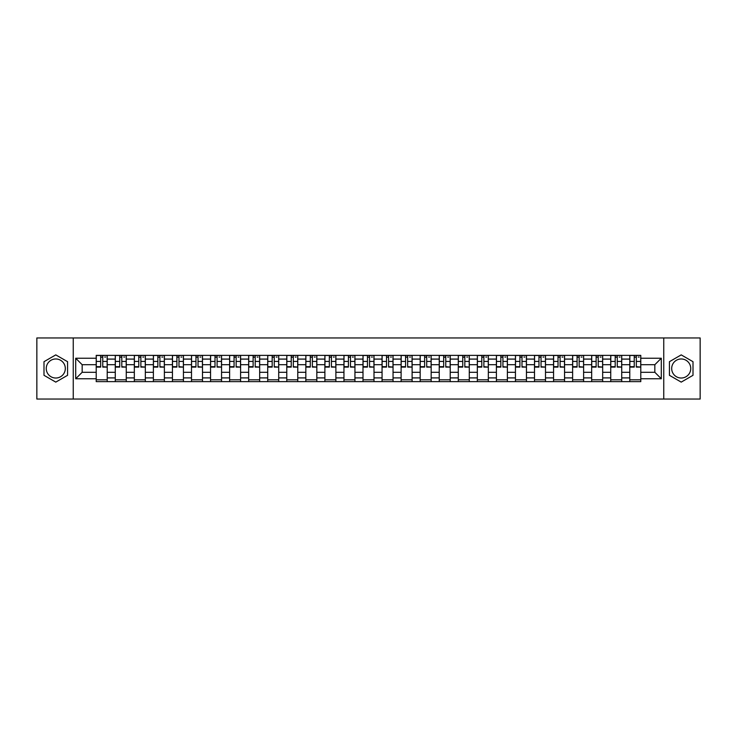 <?xml version="1.0" encoding="UTF-8"?>
<svg xmlns="http://www.w3.org/2000/svg" width="737" height="737" viewBox="0 0 737 737"><rect width="100%" height="100%" fill="white"/><g stroke="black" fill="none" stroke-linecap="round" stroke-linejoin="round"><path stroke-width="1.11" d="M55.782 378.026A9.526 9.526 0 0 1 46.256 368.5A9.526 9.526 0 0 1 55.782 358.974A9.526 9.526 0 0 1 65.317 368.5A9.526 9.526 0 0 1 55.782 378.026M681.218 378.026A9.526 9.526 0 0 1 671.683 368.5A9.526 9.526 0 0 1 681.218 358.974A9.526 9.526 0 0 1 690.744 368.5A9.526 9.526 0 0 1 681.218 378.026M663.751 399.039L700.15 399.039L700.15 337.961L36.85 337.961L36.85 399.039L663.751 399.039L663.751 337.961M115.276 381.628L115.276 359.094L107.215 359.094L107.215 381.628M107.215 359.094L107.215 355.372M115.276 359.094L115.276 355.372M126.267 355.372L126.267 381.628M134.327 381.628L134.327 355.372M145.327 355.372L145.327 381.628M153.388 381.628L153.388 355.372M164.379 355.372L164.379 381.628M172.44 381.628L172.44 355.372M183.439 355.372L183.439 381.628M191.5 381.628L191.5 355.372M202.491 355.372L202.491 381.628M210.552 381.628L210.552 355.372M221.551 355.372L221.551 381.628M229.612 381.628L229.612 355.372M240.603 355.372L240.603 381.628M248.664 381.628L248.664 355.372M259.664 355.372L259.664 381.628M267.724 381.628L267.724 355.372M278.715 355.372L278.715 381.628M286.776 381.628L286.776 355.372M297.776 355.372L297.776 381.628M305.837 381.628L305.837 355.372M316.827 355.372L316.827 381.628M324.888 381.628L324.888 355.372M335.888 355.372L335.888 381.628M343.949 381.628L343.949 355.372M354.939 355.372L354.939 381.628M363 381.628L363 355.372M374 355.372L374 381.628M382.061 381.628L382.061 355.372M393.051 355.372L393.051 381.628M401.112 381.628L401.112 355.372M412.112 355.372L412.112 381.628M420.173 381.628L420.173 355.372M431.163 355.372L431.163 381.628M439.224 381.628L439.224 355.372M450.224 355.372L450.224 381.628M458.285 381.628L458.285 355.372M469.276 355.372L469.276 381.628M477.336 381.628L477.336 355.372M488.336 355.372L488.336 381.628M496.397 381.628L496.397 355.372M507.388 355.372L507.388 381.628M515.449 381.628L515.449 355.372M526.448 355.372L526.448 381.628M534.509 381.628L534.509 355.372M545.5 355.372L545.5 381.628M553.561 381.628L553.561 355.372M564.56 355.372L564.56 381.628M572.621 381.628L572.621 355.372M583.612 355.372L583.612 381.628M591.673 381.628L591.673 355.372M602.673 355.372L602.673 381.628M610.733 381.628L610.733 355.372M621.724 355.372L621.724 381.628M629.785 381.628L629.785 355.372M629.785 372.286L621.724 372.286M610.733 372.286L602.673 372.286M591.673 372.286L583.612 372.286M572.621 372.286L564.56 372.286M553.561 372.286L545.5 372.286M534.509 372.286L526.448 372.286M515.449 372.286L507.388 372.286M496.397 372.286L488.336 372.286M477.336 372.286L469.276 372.286M458.285 372.286L450.224 372.286M439.224 372.286L431.163 372.286M420.173 372.286L412.112 372.286M401.112 372.286L393.051 372.286M382.061 372.286L374 372.286M363 372.286L354.939 372.286M343.949 372.286L335.888 372.286M324.888 372.286L316.827 372.286M305.837 372.286L297.776 372.286M286.776 372.286L278.715 372.286M267.724 372.286L259.664 372.286M248.664 372.286L240.603 372.286M229.612 372.286L221.551 372.286M210.552 372.286L202.491 372.286M191.5 372.286L183.439 372.286M172.44 372.286L164.379 372.286M153.388 372.286L145.327 372.286M134.327 372.286L126.267 372.286M115.276 372.286L107.215 372.286M629.785 364.714L621.724 364.714M610.733 364.714L602.673 364.714M591.673 364.714L583.612 364.714M572.621 364.714L564.56 364.714M553.561 364.714L545.5 364.714M534.509 364.714L526.448 364.714M515.449 364.714L507.388 364.714M496.397 364.714L488.336 364.714M477.336 364.714L469.276 364.714M458.285 364.714L450.224 364.714M439.224 364.714L431.163 364.714M420.173 364.714L412.112 364.714M401.112 364.714L393.051 364.714M382.061 364.714L374 364.714M363 364.714L354.939 364.714M343.949 364.714L335.888 364.714M324.888 364.714L316.827 364.714M305.837 364.714L297.776 364.714M286.776 364.714L278.715 364.714M267.724 364.714L259.664 364.714M248.664 364.714L240.603 364.714M229.612 364.714L221.551 364.714M210.552 364.714L202.491 364.714M191.5 364.714L183.439 364.714M172.44 364.714L164.379 364.714M153.388 364.714L145.327 364.714M134.327 364.714L126.267 364.714M115.276 364.714L107.215 364.714M82.166 372.286L96.215 372.286L96.215 364.714L82.166 364.714L82.166 372.286L75.699 378.763L75.699 358.237L96.215 358.237L96.215 364.714M640.785 364.714L640.785 372.286L654.834 372.286L654.834 364.714L640.785 364.714L640.785 355.372L96.215 355.372L96.215 358.237M640.785 358.237L661.301 358.237L661.301 378.763L640.785 378.763L640.785 372.286M96.215 372.286L96.215 381.628L640.785 381.628L640.785 378.763M96.215 378.763L75.699 378.763M73.249 399.039L73.249 337.961M67.574 361.692L55.782 354.884L43.999 361.692L43.999 375.308L55.782 382.116L67.574 375.308L67.574 361.692M693.001 361.692L681.218 354.884L669.426 361.692L669.426 375.308L681.218 382.116L693.001 375.308L693.001 361.692M107.215 379.804L96.215 379.804M100.674 357.196L102.756 357.196M126.267 379.804L115.276 379.804M119.735 357.196L121.808 357.196M145.327 379.804L134.327 379.804M138.786 357.196L140.868 357.196M164.379 379.804L153.388 379.804M157.847 357.196L159.92 357.196M183.439 379.804L172.44 379.804M176.898 357.196L178.98 357.196M202.491 379.804L191.5 379.804M195.959 357.196L198.032 357.196M221.551 379.804L210.552 379.804M215.011 357.196L217.093 357.196M240.603 379.804L229.612 379.804M234.071 357.196L236.144 357.196M259.664 379.804L248.664 379.804M253.123 357.196L255.205 357.196M278.715 379.804L267.724 379.804M272.183 357.196L274.256 357.196M297.776 379.804L286.776 379.804M291.235 357.196L293.317 357.196M316.827 379.804L305.837 379.804M310.295 357.196L312.368 357.196M335.888 379.804L324.888 379.804M329.347 357.196L331.429 357.196M354.939 379.804L343.949 379.804M348.408 357.196L350.48 357.196M374 379.804L363 379.804M367.459 357.196L369.541 357.196M393.051 379.804L382.061 379.804M386.52 357.196L388.592 357.196M412.112 379.804L401.112 379.804M405.571 357.196L407.653 357.196M431.163 379.804L420.173 379.804M424.632 357.196L426.705 357.196M450.224 379.804L439.224 379.804M443.683 357.196L445.765 357.196M469.276 379.804L458.285 379.804M462.744 357.196L464.817 357.196M488.336 379.804L477.336 379.804M481.795 357.196L483.877 357.196M507.388 379.804L496.397 379.804M500.856 357.196L502.929 357.196M526.448 379.804L515.449 379.804M519.907 357.196L521.989 357.196M545.5 379.804L534.509 379.804M538.968 357.196L541.041 357.196M564.56 379.804L553.561 379.804M558.02 357.196L560.102 357.196M583.612 379.804L572.621 379.804M577.08 357.196L579.153 357.196M602.673 379.804L591.673 379.804M596.132 357.196L598.214 357.196M621.724 379.804L610.733 379.804M615.192 357.196L617.265 357.196M640.785 379.804L629.785 379.804M634.244 357.196L636.326 357.196M75.699 358.237L82.166 364.714M654.834 372.286L661.301 378.763M654.834 364.714L661.301 358.237M102.756 366.676L107.151 367.1L102.756 367.1L102.756 355.492L107.151 355.492L104.709 355.492M107.151 366.676L107.151 355.492M100.674 357.077L102.756 357.077M104.709 357.077L105.566 357.077M98.721 355.492L96.28 355.492L96.28 367.1L100.674 367.1L100.674 355.492L98.905 355.492M96.28 355.492L104.525 355.492M121.808 366.676L126.202 367.1L121.808 367.1L121.808 355.492L126.202 355.492L123.761 355.492M126.202 366.676L126.202 355.492M119.735 357.077L121.808 357.077M123.761 357.077L124.617 357.077M117.782 355.492L115.331 355.492L115.331 367.1L119.735 367.1L119.735 355.492L117.957 355.492M115.331 355.492L123.576 355.492M140.868 366.676L145.263 367.1L140.868 367.1L140.868 355.492L145.263 355.492L142.821 355.492M145.263 366.676L145.263 355.492M138.786 357.077L140.868 357.077M142.821 357.077L143.678 357.077M136.833 355.492L134.392 355.492L134.392 367.1L138.786 367.1L138.786 355.492L137.018 355.492M134.392 355.492L142.637 355.492M159.92 366.676L164.314 367.1L159.92 367.1L159.92 355.492L164.314 355.492L161.873 355.492M164.314 366.676L164.314 355.492M157.847 357.077L159.92 357.077M161.873 357.077L162.73 357.077M155.894 355.492L153.443 355.492L153.443 367.1L157.847 367.1L157.847 355.492L156.069 355.492M153.443 355.492L161.689 355.492M178.98 366.676L183.375 367.1L178.98 367.1L178.98 355.492L183.375 355.492L180.934 355.492M183.375 366.676L183.375 355.492M176.898 357.077L178.98 357.077M180.934 357.077L181.79 357.077M174.945 355.492L172.504 355.492L172.504 367.1L176.898 367.1L176.898 355.492L175.13 355.492M172.504 355.492L180.749 355.492M198.032 366.676L202.426 367.1L198.032 367.1L198.032 355.492L202.426 355.492L199.985 355.492M202.426 366.676L202.426 355.492M195.959 357.077L198.032 357.077M199.985 357.077L200.842 357.077M194.006 355.492L191.556 355.492L191.556 367.1L195.959 367.1L195.959 355.492L194.181 355.492M191.556 355.492L199.801 355.492M217.093 366.676L221.487 367.1L217.093 367.1L217.093 355.492L221.487 355.492L219.046 355.492M221.487 366.676L221.487 355.492M215.011 357.077L217.093 357.077M219.046 357.077L219.902 357.077M213.057 355.492L210.616 355.492L210.616 367.1L215.011 367.1L215.011 355.492L213.242 355.492M210.616 355.492L218.861 355.492M236.144 366.676L240.538 367.1L236.144 367.1L236.144 355.492L240.538 355.492L238.097 355.492M240.538 366.676L240.538 355.492M234.071 357.077L236.144 357.077M238.097 357.077L238.954 357.077M232.118 355.492L229.668 355.492L229.668 367.1L234.071 367.1L234.071 355.492L232.293 355.492M229.668 355.492L237.913 355.492M255.205 366.676L259.599 367.1L255.205 367.1L255.205 355.492L259.599 355.492L257.158 355.492M259.599 366.676L259.599 355.492M253.123 357.077L255.205 357.077M257.158 357.077L258.014 357.077M251.17 355.492L248.728 355.492L248.728 367.1L253.123 367.1L253.123 355.492L251.354 355.492M248.728 355.492L256.973 355.492M274.256 366.676L278.66 367.1L274.256 367.1L274.256 355.492L278.66 355.492L276.209 355.492M278.66 366.676L278.66 355.492M272.183 357.077L274.256 357.077M276.209 357.077L277.066 357.077M270.23 355.492L267.78 355.492L267.78 367.1L272.183 367.1L272.183 355.492L270.405 355.492M267.78 355.492L276.025 355.492M293.317 366.676L297.711 367.1L293.317 367.1L293.317 355.492L297.711 355.492L295.27 355.492M297.711 366.676L297.711 355.492M291.235 357.077L293.317 357.077M295.27 357.077L296.127 357.077M289.282 355.492L286.84 355.492L286.84 367.1L291.235 367.1L291.235 355.492L289.466 355.492M286.84 355.492L295.086 355.492M312.368 366.676L316.772 367.1L312.368 367.1L312.368 355.492L316.772 355.492L314.321 355.492M316.772 366.676L316.772 355.492M310.295 357.077L312.368 357.077M314.321 357.077L315.178 357.077M308.342 355.492L305.892 355.492L305.892 367.1L310.295 367.1L310.295 355.492L308.527 355.492M305.892 355.492L314.137 355.492M331.429 366.676L335.823 367.1L331.429 367.1L331.429 355.492L335.823 355.492L333.382 355.492M335.823 366.676L335.823 355.492M329.347 357.077L331.429 357.077M333.382 357.077L334.239 357.077M327.394 355.492L324.953 355.492L324.953 367.1L329.347 367.1L329.347 355.492L327.578 355.492M324.953 355.492L333.198 355.492M350.48 366.676L354.884 367.1L350.48 367.1L350.48 355.492L354.884 355.492L352.433 355.492M354.884 366.676L354.884 355.492M348.408 357.077L350.48 357.077M352.433 357.077L353.29 357.077M346.454 355.492L344.004 355.492L344.004 367.1L348.408 367.1L348.408 355.492L346.639 355.492M344.004 355.492L352.249 355.492M369.541 366.676L373.935 367.1L369.541 367.1L369.541 355.492L373.935 355.492L371.494 355.492M373.935 366.676L373.935 355.492M367.459 357.077L369.541 357.077M371.494 357.077L372.351 357.077M365.506 355.492L363.065 355.492L363.065 367.1L367.459 367.1L367.459 355.492L365.69 355.492M363.065 355.492L371.31 355.492M388.592 366.676L392.996 367.1L388.592 367.1L388.592 355.492L392.996 355.492L390.546 355.492M392.996 366.676L392.996 355.492M386.52 357.077L388.592 357.077M390.546 357.077L391.402 357.077M384.567 355.492L382.116 355.492L382.116 367.1L386.52 367.1L386.52 355.492L384.751 355.492M382.116 355.492L390.361 355.492M407.653 366.676L412.047 367.1L407.653 367.1L407.653 355.492L412.047 355.492L409.606 355.492M412.047 366.676L412.047 355.492M405.571 357.077L407.653 357.077M409.606 357.077L410.463 357.077M403.618 355.492L401.177 355.492L401.177 367.1L405.571 367.1L405.571 355.492L403.802 355.492M401.177 355.492L409.422 355.492M426.705 366.676L431.108 367.1L426.705 367.1L426.705 355.492L431.108 355.492L428.658 355.492M431.108 366.676L431.108 355.492M424.632 357.077L426.705 357.077M428.658 357.077L429.514 357.077M422.679 355.492L420.228 355.492L420.228 367.1L424.632 367.1L424.632 355.492L422.863 355.492M420.228 355.492L428.473 355.492M445.765 366.676L450.16 367.1L445.765 367.1L445.765 355.492L450.16 355.492L447.718 355.492M450.16 366.676L450.16 355.492M443.683 357.077L445.765 357.077M447.718 357.077L448.575 357.077M441.73 355.492L439.289 355.492L439.289 367.1L443.683 367.1L443.683 355.492L441.914 355.492M439.289 355.492L447.534 355.492M464.817 366.676L469.22 367.1L464.817 367.1L464.817 355.492L469.22 355.492L466.77 355.492M469.22 366.676L469.22 355.492M462.744 357.077L464.817 357.077M466.77 357.077L467.627 357.077M460.791 355.492L458.34 355.492L458.34 367.1L462.744 367.1L462.744 355.492L460.975 355.492M458.34 355.492L466.595 355.492M483.877 366.676L488.272 367.1L483.877 367.1L483.877 355.492L488.272 355.492L485.83 355.492M488.272 366.676L488.272 355.492M481.795 357.077L483.877 357.077M485.83 357.077L486.687 357.077M479.842 355.492L477.401 355.492L477.401 367.1L481.795 367.1L481.795 355.492L480.027 355.492M477.401 355.492L485.646 355.492M502.929 366.676L507.332 367.1L502.929 367.1L502.929 355.492L507.332 355.492L504.882 355.492M507.332 366.676L507.332 355.492M500.856 357.077L502.929 357.077M504.882 357.077L505.739 357.077M498.903 355.492L496.462 355.492L496.462 367.1L500.856 367.1L500.856 355.492L499.087 355.492M496.462 355.492L504.707 355.492M521.989 366.676L526.384 367.1L521.989 367.1L521.989 355.492L526.384 355.492L523.943 355.492M526.384 366.676L526.384 355.492M519.907 357.077L521.989 357.077M523.943 357.077L524.799 357.077M517.954 355.492L515.513 355.492L515.513 367.1L519.907 367.1L519.907 355.492L518.139 355.492M515.513 355.492L523.758 355.492M541.041 366.676L545.444 367.1L541.041 367.1L541.041 355.492L545.444 355.492L542.994 355.492M545.444 366.676L545.444 355.492M538.968 357.077L541.041 357.077M542.994 357.077L543.851 357.077M537.015 355.492L534.574 355.492L534.574 367.1L538.968 367.1L538.968 355.492L537.199 355.492M534.574 355.492L542.819 355.492M560.102 366.676L564.496 367.1L560.102 367.1L560.102 355.492L564.496 355.492L562.055 355.492M564.496 366.676L564.496 355.492M558.02 357.077L560.102 357.077M562.055 357.077L562.911 357.077M556.067 355.492L553.625 355.492L553.625 367.1L558.02 367.1L558.02 355.492L556.251 355.492M553.625 355.492L561.87 355.492M579.153 366.676L583.557 367.1L579.153 367.1L579.153 355.492L583.557 355.492L581.106 355.492M583.557 366.676L583.557 355.492M577.08 357.077L579.153 357.077M581.106 357.077L581.963 357.077M575.127 355.492L572.686 355.492L572.686 367.1L577.08 367.1L577.08 355.492L575.311 355.492M572.686 355.492L580.931 355.492M598.214 366.676L602.608 367.1L598.214 367.1L598.214 355.492L602.608 355.492L600.167 355.492M602.608 366.676L602.608 355.492M596.132 357.077L598.214 357.077M600.167 357.077L601.024 357.077M594.179 355.492L591.737 355.492L591.737 367.1L596.132 367.1L596.132 355.492L594.363 355.492M591.737 355.492L599.982 355.492M617.265 366.676L621.669 367.1L617.265 367.1L617.265 355.492L621.669 355.492L619.218 355.492M621.669 366.676L621.669 355.492M615.192 357.077L617.265 357.077M619.218 357.077L620.075 357.077M613.239 355.492L610.798 355.492L610.798 367.1L615.192 367.1L615.192 355.492L613.424 355.492M610.798 355.492L619.043 355.492M636.326 366.676L640.72 367.1L636.326 367.1L636.326 355.492L640.72 355.492L638.279 355.492M640.72 366.676L640.72 355.492M634.244 357.077L636.326 357.077M638.279 357.077L639.136 357.077M632.291 355.492L629.849 355.492L629.849 367.1L634.244 367.1L634.244 355.492L632.475 355.492M629.849 355.492L638.095 355.492M610.733 359.094L602.673 359.094M591.673 359.094L583.612 359.094M572.621 359.094L564.56 359.094M553.561 359.094L545.5 359.094M534.509 359.094L526.448 359.094M515.449 359.094L507.388 359.094M496.397 359.094L488.336 359.094M477.336 359.094L469.276 359.094M458.285 359.094L450.224 359.094M439.224 359.094L431.163 359.094M420.173 359.094L412.112 359.094M401.112 359.094L393.051 359.094M382.061 359.094L374 359.094M363 359.094L354.939 359.094M343.949 359.094L335.888 359.094M324.888 359.094L316.827 359.094M305.837 359.094L297.776 359.094M286.776 359.094L278.715 359.094M267.724 359.094L259.664 359.094M248.664 359.094L240.603 359.094M229.612 359.094L221.551 359.094M210.552 359.094L202.491 359.094M191.5 359.094L183.439 359.094M172.44 359.094L164.379 359.094M153.388 359.094L145.327 359.094M134.327 359.094L126.267 359.094M629.785 359.094L621.724 359.094M610.733 377.906L602.673 377.906M591.673 377.906L583.612 377.906M572.621 377.906L564.56 377.906M553.561 377.906L545.5 377.906M534.509 377.906L526.448 377.906M515.449 377.906L507.388 377.906M496.397 377.906L488.336 377.906M477.336 377.906L469.276 377.906M458.285 377.906L450.224 377.906M439.224 377.906L431.163 377.906M420.173 377.906L412.112 377.906M401.112 377.906L393.051 377.906M382.061 377.906L374 377.906M363 377.906L354.939 377.906M343.949 377.906L335.888 377.906M324.888 377.906L316.827 377.906M305.837 377.906L297.776 377.906M286.776 377.906L278.715 377.906M267.724 377.906L259.664 377.906M248.664 377.906L240.603 377.906M229.612 377.906L221.551 377.906M210.552 377.906L202.491 377.906M191.5 377.906L183.439 377.906M172.44 377.906L164.379 377.906M153.388 377.906L145.327 377.906M134.327 377.906L126.267 377.906M115.276 377.906L107.215 377.906M629.785 377.906L621.724 377.906M102.756 361.425L107.151 361.425M96.28 366.676L100.674 366.676M96.28 361.425L100.674 361.425M121.808 361.425L126.202 361.425M115.331 366.676L119.735 366.676M115.331 361.425L119.735 361.425M140.868 361.425L145.263 361.425M134.392 366.676L138.786 366.676M134.392 361.425L138.786 361.425M159.92 361.425L164.314 361.425M153.443 366.676L157.847 366.676M153.443 361.425L157.847 361.425M178.98 361.425L183.375 361.425M172.504 366.676L176.898 366.676M172.504 361.425L176.898 361.425M198.032 361.425L202.426 361.425M191.556 366.676L195.959 366.676M191.556 361.425L195.959 361.425M217.093 361.425L221.487 361.425M210.616 366.676L215.011 366.676M210.616 361.425L215.011 361.425M236.144 361.425L240.538 361.425M229.668 366.676L234.071 366.676M229.668 361.425L234.071 361.425M255.205 361.425L259.599 361.425M248.728 366.676L253.123 366.676M248.728 361.425L253.123 361.425M274.256 361.425L278.66 361.425M267.78 366.676L272.183 366.676M267.78 361.425L272.183 361.425M293.317 361.425L297.711 361.425M286.84 366.676L291.235 366.676M286.84 361.425L291.235 361.425M312.368 361.425L316.772 361.425M305.892 366.676L310.295 366.676M305.892 361.425L310.295 361.425M331.429 361.425L335.823 361.425M324.953 366.676L329.347 366.676M324.953 361.425L329.347 361.425M350.48 361.425L354.884 361.425M344.004 366.676L348.408 366.676M344.004 361.425L348.408 361.425M369.541 361.425L373.935 361.425M363.065 366.676L367.459 366.676M363.065 361.425L367.459 361.425M388.592 361.425L392.996 361.425M382.116 366.676L386.52 366.676M382.116 361.425L386.52 361.425M407.653 361.425L412.047 361.425M401.177 366.676L405.571 366.676M401.177 361.425L405.571 361.425M426.705 361.425L431.108 361.425M420.228 366.676L424.632 366.676M420.228 361.425L424.632 361.425M445.765 361.425L450.16 361.425M439.289 366.676L443.683 366.676M439.289 361.425L443.683 361.425M464.817 361.425L469.22 361.425M458.34 366.676L462.744 366.676M458.34 361.425L462.744 361.425M483.877 361.425L488.272 361.425M477.401 366.676L481.795 366.676M477.401 361.425L481.795 361.425M502.929 361.425L507.332 361.425M496.462 366.676L500.856 366.676M496.462 361.425L500.856 361.425M521.989 361.425L526.384 361.425M515.513 366.676L519.907 366.676M515.513 361.425L519.907 361.425M541.041 361.425L545.444 361.425M534.574 366.676L538.968 366.676M534.574 361.425L538.968 361.425M560.102 361.425L564.496 361.425M553.625 366.676L558.02 366.676M553.625 361.425L558.02 361.425M579.153 361.425L583.557 361.425M572.686 366.676L577.08 366.676M572.686 361.425L577.08 361.425M598.214 361.425L602.608 361.425M591.737 366.676L596.132 366.676M591.737 361.425L596.132 361.425M617.265 361.425L621.669 361.425M610.798 366.676L615.192 366.676M610.798 361.425L615.192 361.425M636.326 361.425L640.72 361.425M629.849 366.676L634.244 366.676M629.849 361.425L634.244 361.425"/></g></svg>
